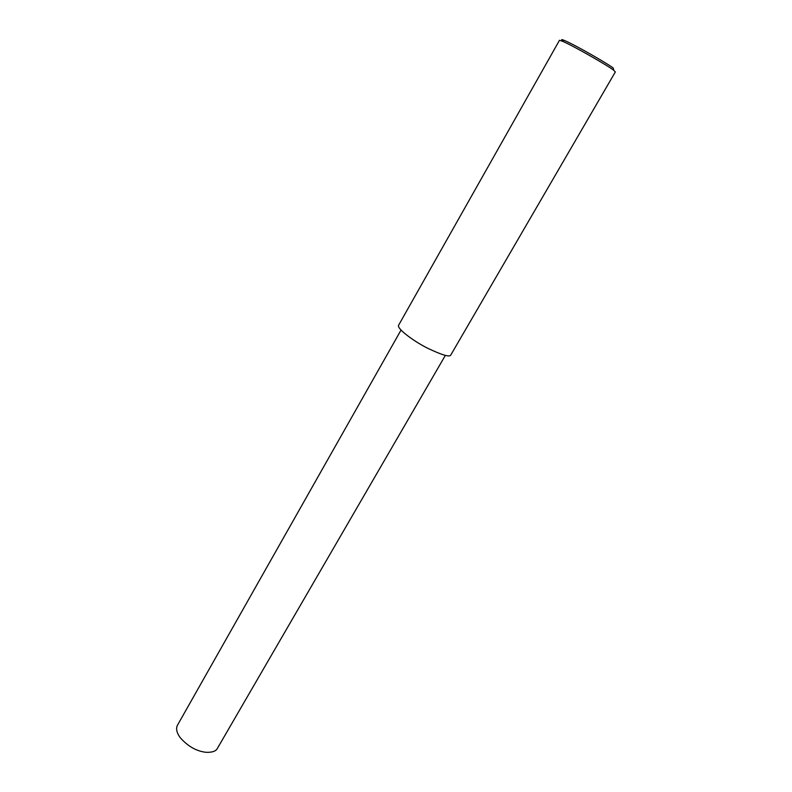 <?xml version="1.0" encoding="UTF-8"?>
<svg xmlns="http://www.w3.org/2000/svg" width="792" height="792" viewBox="0 0 792 792"><rect width="100%" height="100%" fill="white"/><g stroke="black" fill="none" stroke-linecap="round" stroke-linejoin="round"><path stroke-width="1.19" d="M615.344 71.933L613.75 70.32C610.454 67.211 573.853 46.005 562.112 41.095L559.469 40.313L398.554 325.334C396.782 328.333 412.177 340.332 427.027 347.935C442.084 355.143 450.024 357.469 450.846 354.915L615.344 71.933M613.75 70.32L613.275 68.122C610.127 65.142 575.418 45.015 564.221 40.372C561.389 39.214 560.904 39.382 562.785 40.867M445.352 355.4L217.553 748.113C216.196 751.113 212.414 752.519 206.207 752.321C196.574 751.281 187.882 746.371 180.14 737.58C176.715 732.768 175.794 728.699 177.378 725.383L401.029 330.096M562.112 41.095L564.221 40.372"/></g></svg>
